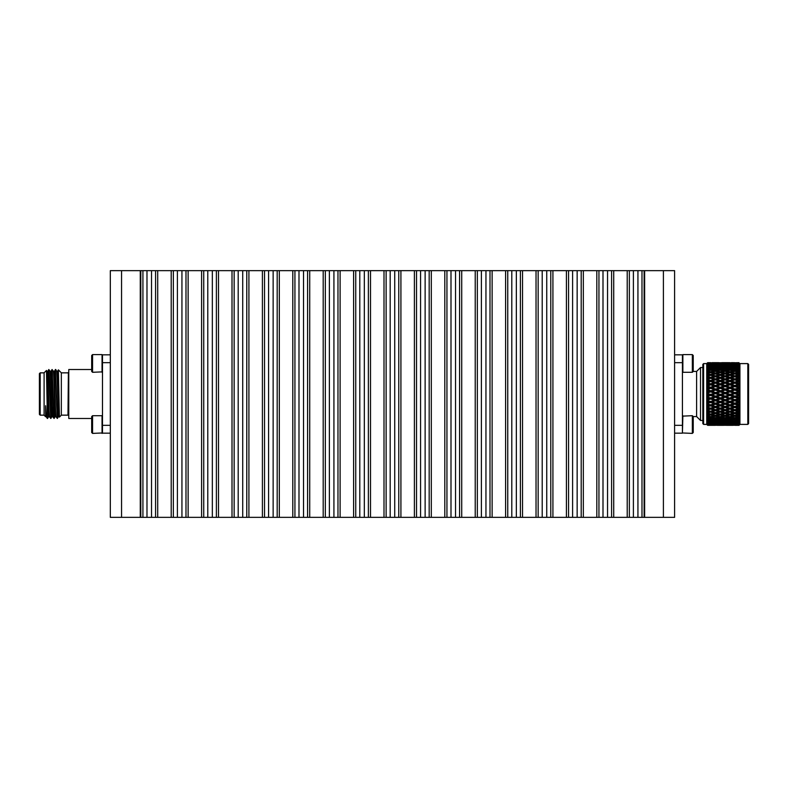 <?xml version="1.0" encoding="UTF-8"?>
<svg xmlns="http://www.w3.org/2000/svg" width="788" height="788" viewBox="0 0 788 788"><rect width="100%" height="100%" fill="white"/><g stroke="black" fill="none" stroke-linecap="round" stroke-linejoin="round"><path stroke-width="1.18" d="M102.046 372.3L102.046 354.6L92.56 354.6L92.56 372.3L102.489 371.867M92.56 372.3L91.684 371.424L91.684 355.486L92.56 354.6M110.32 433.164L102.489 433.164L102.489 354.836L110.32 354.836M102.046 433.4L102.046 415.7L92.56 415.7L92.56 433.4L102.489 432.957M92.56 433.4L91.684 432.514L91.684 416.576L92.56 415.7M91.684 418.477L68.773 418.477L68.773 369.523L68.773 418.477M61.326 415.148L67.985 415.148L68.379 372.458M61.326 415.197L61.326 372.803L58.391 369.868L59.425 417.098L61.326 415.197M58.046 381.51L58.391 369.868L57.544 371.315L59.317 416.005M57.15 416.714L55.318 369.523L54.805 380.683M53.889 416.714L52.057 369.523L51.013 371.315L52.648 416.685L53.151 407.317M50.619 416.714L48.797 369.523L47.753 371.315L48.994 410.046L49.378 416.685L50.826 418.477L48.994 371.286M47.379 418.477L47.379 417.049L47.379 418.477L46.118 416.685L45.605 405.721L45.605 416.694L46.137 416.694M47.379 416.35C46.807 420.191 46.216 416.645 45.605 405.721M55.721 369.523L54.273 371.315L55.515 410.046L55.909 416.685L57.347 418.477L55.515 371.286M57.859 407.317L57.347 418.477M52.057 369.523L53.495 371.315L53.889 377.954L55.111 416.694L54.086 418.477L52.254 371.286M57.366 418.458L58.391 416.685L57.15 377.954L56.766 371.315L55.731 369.542M50.836 418.458L51.87 416.685L50.235 371.315L51.033 371.306M47.575 418.458L48.6 416.685L46.975 371.315L46.472 370.449L47.379 417.049M45.605 416.694L44.098 415.197L44.098 372.803L46.472 370.449M44.098 415.148L40.188 415.148L40.188 372.852L39.4 373.64L39.4 414.36L40.188 415.148M682.871 354.6L682.871 372.3L692.347 372.3L692.347 354.6L682.871 354.6M693.233 355.486L692.347 354.6L693.233 355.486L693.233 371.424L696.612 371.434L700.522 367.523L700.522 420.477L702.827 420.477M674.597 354.836L682.428 354.836L682.428 433.164L674.597 433.164M682.871 415.7L682.428 432.957L692.347 433.4L692.347 415.7L682.428 416.133M692.347 415.7L693.233 416.576L693.233 432.514L692.347 433.4M693.223 416.566L696.612 416.566L696.612 371.434M734.672 373.039L734.761 373.906L731.422 374.871L734.771 375.866L734.771 376.822L736.258 376.319L739.006 377.166L739.902 378.191L739.006 378.486L739.006 380.289L739.902 381.264L739.006 381.688L739.006 383.589L739.902 384.495L739.006 385.056L739.006 387.026L739.902 387.854L739.006 388.533L739.006 390.553L739.902 391.291L739.006 392.089L739.006 394.118L739.902 394.758L739.006 395.665L739.006 397.694L739.902 398.226L739.006 399.221L739.006 401.21L739.902 401.634L739.006 402.707L739.006 404.648L739.902 404.943L739.006 406.086L739.006 407.928L739.902 408.105L739.006 409.297L739.006 411.041L739.902 411.09L739.006 412.311L739.006 413.927L739.902 413.848L739.006 415.089L739.006 416.556L739.902 416.35L739.006 417.601L739.006 418.881L739.902 418.556L739.006 419.787L739.006 420.891L739.902 420.447L739.006 421.649L739.006 422.545L739.902 421.984L739.006 424.732L739.902 424.003L739.006 425.333L734.771 425.323L738.238 425.195M747.812 424.397L747.812 363.603L748.6 364.391L748.6 423.609L747.812 424.397L739.932 424.397L739.006 425.333M747.812 363.603L739.932 363.603L739.932 424.397M738.573 362.687L739.902 363.76L739.006 362.972L739.902 364.332L739.006 363.672L739.902 365.307L739.006 364.765L739.902 366.647L739.006 366.233L739.902 368.341L739.006 368.075L739.902 370.37L739.006 370.242L739.902 372.714L739.006 372.724L739.006 374.261L739.902 375.334L739.006 375.482L739.006 377.166M739.006 424.988L736.258 425.126L739.006 425.224M739.006 424.269L736.258 424.515L739.006 424.732M739.006 423.146L736.258 423.511L739.006 423.836M739.006 421.649L736.258 422.112L739.006 422.545M739.597 420.851L731.422 421.275L734.771 421.866L738.12 421.275M739.006 419.787L736.258 420.359L739.006 420.891M739.597 418.97L734.771 418.595L731.422 419.344L734.771 420.053L738.12 419.344M739.006 417.601L736.258 418.251L739.006 418.881M739.006 415.089L736.258 415.837L739.006 416.556M739.006 412.311L736.258 413.129L739.006 413.927M739.006 409.297L736.258 410.174L739.006 411.041M735.509 409.937L739.784 408.253M738.12 408.617L734.771 407.514L731.422 408.617L734.771 409.711L739.902 408.105M739.006 406.086L736.258 407.012L739.006 407.928M739.597 408.204L734.771 406.638L739.902 404.943M739.006 402.707L736.258 403.683L739.006 404.648M738.12 405.367L734.771 404.205L731.422 405.367L734.771 406.51L739.597 405.042L734.771 403.407L739.902 401.634M739.006 399.221L736.258 400.225L739.006 401.21M736.258 400.225L734.771 400.048L739.902 398.226M739.006 395.665L736.258 396.679L739.006 397.694M738.12 398.462L734.771 397.231L731.422 398.462L734.771 399.683L739.597 398.334L734.771 396.6L739.902 394.758M739.006 392.089L736.258 393.104L739.006 394.118M738.12 394.896L734.771 393.655L731.422 394.896L734.771 396.128L739.597 394.867L734.771 393.133L739.902 391.291M739.006 388.533L736.258 389.538L739.006 390.553M738.12 391.321L734.771 390.09L731.422 391.321L734.771 392.552L739.597 391.4L734.771 389.666L739.902 387.854M739.006 385.056L736.258 386.031L739.006 387.026M738.12 387.775L734.771 386.573L731.422 387.775L734.771 388.996L739.597 387.952L734.771 386.268L739.902 384.495M739.006 381.688L736.258 382.633L739.006 383.589M738.12 384.317L734.771 383.145L731.422 384.317L734.771 385.509L738.12 384.317L739.597 384.593L734.771 382.958L739.902 381.264M739.006 378.486L736.258 379.383L739.006 380.289M738.12 380.988L734.771 379.865L731.422 380.988L734.771 382.121L738.12 380.988L739.597 381.362L734.771 379.796L739.784 378.23M738.858 378.053L734.771 376.772L731.422 377.826L734.771 378.9L738.12 377.826L739.902 378.191M739.006 375.482L736.258 376.319M739.006 372.724L736.258 373.482L739.006 374.261M739.006 370.242L736.258 370.921L739.006 371.621M739.597 370.094L734.771 368.981L731.422 369.749L734.771 370.547L734.771 371.581L736.258 370.921M739.006 368.075L736.258 368.656L739.006 369.267M739.597 368.045L734.771 366.991L731.422 367.641L734.771 368.331L734.771 369.385L736.258 368.656M739.006 366.233L736.258 366.725L739.006 367.238M739.597 366.341L734.771 365.366L731.422 365.888L734.771 366.45L734.771 367.504L736.258 366.725M739.006 364.765L736.258 365.139L739.006 365.553M739.006 363.672L736.258 363.938L739.006 364.243M739.006 362.972L736.258 363.13L739.006 363.317M739.006 362.677L736.258 362.726L739.006 362.795M733.411 362.805L738.149 362.687M735.716 423.195L736.258 423.511M733.283 422.112L729.934 421.55L726.585 422.112L729.934 422.634L734.771 421.304L736.258 422.112M733.283 420.359L729.934 419.669L726.585 420.359L729.934 421.009L734.771 419.6L736.258 420.359M733.283 418.251L729.934 417.453L726.585 418.251L729.934 419.019L734.771 417.561L736.258 418.251M733.283 415.837L729.934 414.931L726.585 415.837L729.934 416.704L734.771 415.207L736.258 415.837M733.283 413.129L729.934 412.134L726.585 413.129L729.934 414.094L734.771 412.587L736.258 413.129M734.042 409.937L736.258 410.174L734.771 409.711L734.771 410.646L731.422 411.681L734.771 412.695L739.597 411.178M734.771 406.51L736.258 407.012M734.771 403.161L738.12 401.969L734.771 400.757L731.422 401.969L736.258 403.683M738.12 401.969L739.597 401.732L734.771 400.048L734.771 400.757M734.771 396.128L736.258 396.679M734.771 392.552L734.771 393.133L736.258 393.104M734.771 388.996L734.771 389.666L736.258 389.538M734.771 385.509L734.771 386.268L736.258 386.031M734.771 382.121L734.771 382.958L736.258 382.633M734.771 378.9L734.771 379.796L736.258 379.383M734.771 373.069L738.12 372.163L734.771 371.296L731.422 372.163L734.771 373.069L734.771 374.073L736.258 373.482M735.637 365.494L736.258 365.139M731.422 362.667L734.771 362.697L734.771 363.623M738.12 425.274L728.575 425.195M734.771 424.23L734.771 425.185M738.12 424.87L731.422 424.87L738.415 424.683M734.771 423.639L734.771 424.634M738.12 424.062L731.422 424.062L738.583 423.786M734.771 422.663L734.771 423.688M738.12 422.861L734.771 422.348L731.422 422.861L734.771 423.314L738.73 422.506M734.771 421.304L734.771 422.348M734.771 419.6L734.771 420.644M734.771 417.561L734.771 418.595M738.12 417.079L734.771 416.222L731.422 417.079L734.771 417.896L739.597 416.419M734.771 415.207L734.771 416.222M738.12 414.518L734.771 413.562L731.422 414.518L734.771 415.434L739.597 413.927M734.771 412.587L734.771 413.562M738.12 411.681L734.771 410.646M734.771 409.711L733.283 410.174L729.934 409.1L726.585 410.174L729.934 411.228L734.771 409.711L729.934 408.204L734.771 406.638L734.771 407.514M733.283 407.012L729.934 405.879L726.585 407.012L729.934 408.135L734.771 406.638L729.934 405.042L734.771 403.407L734.771 404.205M734.771 399.683L731.422 398.462M729.934 397.91L733.283 396.679L729.934 395.448L726.585 396.679L729.934 398.334L734.771 396.6L734.771 397.231M733.283 396.679L734.771 396.6L729.934 394.867L734.771 393.133L734.771 393.655M733.283 393.104L729.934 391.872L726.585 393.104L729.934 394.345L734.771 393.133L729.934 391.4L734.771 390.09M733.283 389.538L729.934 388.317L726.585 389.538L729.934 390.769L734.771 389.666L729.934 387.952L734.771 386.573M733.283 386.031L729.934 384.839L726.585 386.031L729.934 387.243L733.283 386.031L734.771 386.268L729.934 384.593L734.771 383.145M733.283 382.633L729.934 381.49L726.585 382.633L729.934 383.795L733.283 382.633L734.771 382.958L729.934 381.362L734.771 379.865M734.771 375.866L738.12 374.871L739.597 375.413M738.12 374.871L734.771 373.906M738.12 372.163L739.597 372.793M734.771 370.547L738.12 369.749M734.771 368.331L738.12 367.641M734.771 366.45L738.12 365.888M734.771 364.933L738.12 364.489L731.422 364.489L734.771 364.933L734.771 365.967M738.12 364.489L738.661 364.805M734.771 363.79L738.12 363.485L731.422 363.485L734.771 363.79L734.771 364.805M734.771 363.041L731.422 362.874L734.771 363.041L734.771 364.017M730.801 422.506L731.422 422.861M728.447 421.275L725.108 420.644L721.759 421.275L725.108 421.866L729.934 420.496L731.422 421.275M728.447 419.344L725.108 418.595L721.759 419.344L725.108 420.053L729.934 418.615L731.422 419.344M728.447 417.079L725.108 416.222L721.759 417.079L725.108 417.896L729.934 416.419L731.422 417.079M728.447 414.518L725.108 413.562L721.759 414.518L725.108 415.434L729.934 413.927L731.422 414.518M728.447 411.681L725.108 410.646L721.759 411.681L725.108 412.695L729.934 411.178L731.422 411.681M729.934 408.135L731.422 408.617M729.934 404.855L733.283 403.683L729.934 402.491L726.585 403.683L731.422 405.367M733.283 403.683L734.771 403.407L731.422 401.969M725.846 409.947L725.108 409.711L729.934 408.204L725.108 406.638L729.934 405.042L725.108 403.407L734.771 400.048L729.934 399.004L726.585 400.225L729.934 401.427L729.934 402.491M729.934 394.345L731.422 394.896M729.934 390.769L729.934 391.4L731.422 391.321M729.934 387.243L729.934 387.952L731.422 387.775M729.934 383.795L729.934 384.593L731.422 384.317M729.934 380.486L733.283 379.383L734.771 379.796L729.934 378.289L726.585 379.383L729.934 380.486L729.934 381.362L731.422 380.988M733.283 379.383L729.934 378.299L731.422 377.826L730.663 378.063M729.934 374.438L733.283 373.482L729.934 372.566L726.585 373.482L729.934 374.438L729.934 375.413L731.422 374.871M729.934 371.778L733.283 370.921L729.934 370.104L726.585 370.921L729.934 371.778L729.934 372.793L731.422 372.163M729.934 369.405L733.283 368.656L729.934 367.947L726.585 368.656L729.934 369.405L729.934 370.439L731.422 369.749M729.934 367.356L733.283 366.725L729.934 366.134L726.585 366.725L729.934 367.356L729.934 368.4L731.422 367.641M729.934 365.652L733.283 365.139L726.585 365.139L729.934 365.652L729.934 366.696L731.422 365.888M730.88 364.805L731.422 364.489M729.934 424.377L729.934 425.303M733.283 425.126L726.585 425.126L733.5 424.988M729.934 423.983L729.934 424.959M733.283 424.515L726.585 424.515L733.667 424.279M729.934 423.195L729.934 424.21M733.283 423.511L726.585 423.511L729.934 423.905L733.825 423.195M729.934 422.033L729.934 423.067M729.934 420.496L729.934 421.55M729.934 418.615L729.934 419.669M729.934 416.419L729.934 417.453M729.934 413.927L729.934 414.931M729.934 411.178L729.934 412.134M728.447 408.617L725.108 407.514L721.759 408.617L725.108 409.711L729.934 408.204L729.934 409.1M728.447 405.367L725.108 404.205L721.759 405.367L725.108 406.51L729.934 405.042L729.934 405.879M729.934 401.427L733.283 400.225M728.447 401.969L725.108 400.757L721.759 401.969L725.108 403.161L729.934 401.732L725.108 400.048L729.934 398.334L729.934 399.004M728.447 398.462L725.108 397.231L721.759 398.462L725.108 399.683L729.934 398.334L725.108 396.6L729.934 394.867L729.934 395.448M728.447 394.896L725.108 393.655L721.759 394.896L725.108 396.128L729.934 394.867L725.108 393.133L729.934 391.872M728.447 391.321L725.108 390.09L721.759 391.321L725.108 392.552L729.934 391.4L725.108 389.666L729.934 388.317M728.447 387.775L725.108 386.573L721.759 387.775L725.108 388.996L729.934 387.952L725.108 386.268L729.934 384.839M728.447 384.317L725.108 383.145L721.759 384.317L725.108 385.499L728.447 384.317L729.934 384.593L725.108 382.958L729.934 381.49M729.934 377.353L733.283 376.319L729.934 375.305L726.585 376.319L729.934 377.353L729.934 378.299L729.205 378.063M733.283 376.319L734.771 376.822M733.283 373.482L734.771 374.073M733.283 370.921L734.771 371.581M733.283 368.656L734.771 369.385M733.283 366.725L734.771 367.504M733.283 365.139L733.904 365.494M729.934 364.312L733.283 363.938L726.585 363.938L729.934 364.312L729.934 365.337M729.934 363.366L733.283 363.13L726.585 363.13L729.934 363.366L729.934 364.361M729.934 362.677L726.585 362.726L729.934 362.815L729.934 363.77M729.934 362.815L733.283 362.726M728.447 362.667L721.759 362.667L728.447 362.667M726.043 423.195L726.585 423.511M723.62 422.112L720.271 421.55L716.922 422.112L720.271 422.634L725.108 421.304L726.585 422.112M723.62 420.359L720.271 419.669L716.922 420.359L720.271 421.009L725.108 419.6L726.585 420.359M723.62 418.251L720.271 417.453L716.922 418.251L720.271 419.019L725.108 417.561L726.585 418.251M723.62 415.837L720.271 414.931L716.922 415.837L720.271 416.704L725.108 415.207L726.585 415.837M723.62 413.129L720.271 412.134L716.922 413.129L720.271 414.094L725.108 412.587L726.585 413.129M724.359 409.947L726.585 410.174L725.108 409.711L725.108 410.646M725.108 406.51L726.585 407.012M725.108 403.161L726.585 403.683M725.108 399.683L726.585 400.225M725.108 396.128L726.585 396.679M725.108 392.552L725.108 393.133L726.585 393.104M725.108 388.996L725.108 389.666L726.585 389.538M725.108 385.499L725.108 386.268L726.585 386.031M725.108 382.121L728.447 380.988L725.108 379.865L721.759 380.988L725.108 382.121L725.108 382.958L726.585 382.633M728.447 380.988L725.108 379.796L726.585 379.383M725.108 378.9L728.447 377.826L725.108 376.772L721.759 377.826L725.108 378.9L725.108 379.796L729.934 378.289L728.447 377.826L729.934 378.289M725.108 375.866L728.447 374.871L725.108 373.906L721.759 374.871L725.108 375.866L725.108 376.822L726.585 376.319M725.108 373.069L728.447 372.163L725.108 371.296L721.759 372.163L725.108 373.069L725.108 374.073L726.585 373.482M725.108 370.547L728.447 369.749L725.108 368.981L721.759 369.749L725.108 370.547L725.108 371.581L726.585 370.921M725.108 368.331L728.447 367.641L725.108 366.991L721.759 367.641L725.108 368.331L725.108 369.385L726.585 368.656M725.108 366.45L728.447 365.888L725.108 365.366L721.759 365.888L725.108 366.45L725.108 367.504L726.585 366.725M725.108 364.933L728.447 364.489L721.759 364.489L725.108 364.933L725.108 365.967L726.585 365.139M728.664 363.012L721.759 362.874L725.108 363.041L725.108 364.017M725.108 362.697L725.108 363.623M728.447 425.274L717.592 425.323M725.108 424.23L725.108 425.185M728.447 424.87L721.759 424.87L728.752 424.683M725.108 423.639L725.108 424.634M728.447 424.062L721.759 424.062L728.91 423.786M725.108 422.663L725.108 423.688M728.447 422.861L725.108 422.348L721.759 422.861L725.108 423.314L729.067 422.506M725.108 421.304L725.108 422.348M725.108 419.6L725.108 420.644M725.108 417.561L725.108 418.595M725.108 415.207L725.108 416.222M725.108 412.587L725.108 413.562M725.108 409.711L723.62 410.174L720.271 409.1L716.922 410.174L720.271 411.228L725.108 409.711L720.271 408.204L725.108 406.638L725.108 407.514M723.62 407.012L720.271 405.879L716.922 407.012L720.271 408.135L725.108 406.638L720.271 405.042L725.108 403.407L725.108 404.205M723.62 403.683L720.271 402.491L716.922 403.683L720.271 404.855L725.108 403.407L720.271 401.732L725.108 400.048L725.108 400.757M723.62 400.225L720.271 399.004L716.922 400.225L720.271 401.427L725.108 400.048L720.271 398.334L725.108 396.6L725.108 397.231M723.62 396.679L720.271 395.448L716.922 396.679L720.271 397.91L725.108 396.6L720.271 394.867L725.108 393.133L725.108 393.655M723.62 393.104L720.271 391.872L716.922 393.104L720.271 394.345L725.108 393.133L720.271 391.4L725.108 390.09M723.62 389.538L720.271 388.317L716.922 389.538L720.271 390.769L725.108 389.666L720.271 387.952L725.108 386.573M723.62 386.031L720.271 384.839L716.922 386.031L720.271 387.243L723.62 386.031L725.108 386.268L720.271 384.593L725.108 383.145M723.62 382.633L720.271 381.49L716.922 382.633L720.271 383.795L723.62 382.633L725.108 382.958L720.271 381.362L725.108 379.865M728.447 374.871L729.934 375.413M728.447 372.163L729.934 372.793M728.447 369.749L729.934 370.439M728.447 367.641L729.934 368.4M728.447 365.888L729.934 366.696M728.447 364.489L728.989 364.805M725.108 363.79L728.447 363.485L721.759 363.485L725.108 363.79L725.108 364.805M725.108 363.041L728.447 362.874M721.138 422.506L721.759 422.861M718.784 421.275L715.435 420.644L712.096 421.275L715.435 421.866L720.271 420.496L721.759 421.275M718.784 419.344L715.435 418.595L712.096 419.344L715.435 420.053L720.271 418.615L721.759 419.344M718.784 417.079L715.435 416.222L712.096 417.079L715.435 417.896L720.271 416.419L721.759 417.079M718.784 414.518L715.435 413.562L712.096 414.518L715.435 415.434L720.271 413.927L721.759 414.518M718.784 411.681L715.435 410.646L712.096 411.681L715.435 412.695L720.271 411.178L721.759 411.681M720.271 408.135L721.759 408.617M720.271 404.855L721.759 405.367M720.271 401.427L721.759 401.969M720.271 397.91L721.759 398.462M720.271 394.345L721.759 394.896M720.271 390.769L720.271 391.4L721.759 391.321M720.271 387.243L720.271 387.952L721.759 387.775M720.271 383.795L720.271 384.593L721.759 384.317M720.271 380.486L723.62 379.383L725.108 379.796L720.271 378.289L716.922 379.383L720.271 380.486L720.271 381.362L721.759 380.988M723.62 379.383L720.271 378.299L721.759 377.826L721.01 378.063M720.271 374.438L723.62 373.482L720.271 372.566L716.922 373.482L720.271 374.438L720.271 375.413L721.759 374.871M720.271 371.778L723.62 370.921L720.271 370.104L716.922 370.921L720.271 371.778L720.271 372.793L721.759 372.163M720.271 369.405L723.62 368.656L720.271 367.947L716.922 368.656L720.271 369.405L720.271 370.439L721.759 369.749M720.271 367.356L723.62 366.725L720.271 366.134L716.922 366.725L720.271 367.356L720.271 368.4L721.759 367.641M720.271 365.652L723.62 365.139L716.922 365.139L720.271 365.652L720.271 366.696L721.759 365.888M721.217 364.805L721.759 364.489M723.748 362.805L716.922 362.726L720.271 362.815L720.271 363.77M723.916 363.317L716.922 363.13L720.271 363.366L720.271 364.361M720.271 362.815L723.62 362.726M720.271 424.377L720.271 425.303M723.62 425.126L716.922 425.126L723.837 424.988M720.271 423.983L720.271 424.959M723.62 424.515L716.922 424.515L724.005 424.279M720.271 423.195L720.271 424.21M723.62 423.511L716.922 423.511L720.271 423.905L724.162 423.195M720.271 422.033L720.271 423.067M720.271 420.496L720.271 421.55M720.271 418.615L720.271 419.669M720.271 416.419L720.271 417.453M720.271 413.927L720.271 414.931M720.271 411.178L720.271 412.134M716.164 409.937L720.271 408.204L720.271 409.1M718.784 408.617L715.435 407.514L712.096 408.617L715.435 409.711L720.271 408.204L715.435 406.638L720.271 405.042L720.271 405.879M718.784 405.367L715.435 404.205L712.096 405.367L715.435 406.51L720.271 405.042L715.435 403.407L720.271 401.732L720.271 402.491M718.784 401.969L715.435 400.757L712.096 401.969L715.435 403.161L720.271 401.732L715.435 400.048L720.271 398.334L720.271 399.004M718.784 398.462L715.435 397.231L712.096 398.462L715.435 399.683L720.271 398.334L715.435 396.6L720.271 394.867L720.271 395.448M718.784 394.896L715.435 393.655L712.096 394.896L715.435 396.128L720.271 394.867L715.435 393.133L720.271 391.872M718.784 391.321L715.435 390.09L712.096 391.321L715.435 392.552L720.271 391.4L715.435 389.666L720.271 388.317M718.784 387.775L715.435 386.573L712.096 387.775L715.435 388.996L720.271 387.952L715.435 386.268L720.271 384.839M718.784 384.317L715.435 383.145L712.096 384.317L715.435 385.509L718.784 384.317L720.271 384.593L715.435 382.958L720.271 381.49M718.784 380.988L715.435 379.865L712.096 380.988L715.435 382.121L718.784 380.988L720.271 381.362L715.435 379.796L720.271 378.299L719.631 378.092L720.271 378.289L720.271 377.353L723.62 376.319L725.108 376.822M723.62 376.319L720.271 375.305L716.922 376.319L720.271 377.353M723.62 373.482L725.108 374.073M723.62 370.921L725.108 371.581M723.62 368.656L725.108 369.385M723.62 366.725L725.108 367.504M723.62 365.139L724.241 365.494M720.271 364.312L723.62 363.938L716.922 363.938L720.271 364.312L720.271 365.337M720.271 363.366L723.62 363.13M718.784 362.667L712.096 362.667L718.784 362.667M716.893 425.313L723.62 425.333M716.381 423.195L716.922 423.511M710.609 424.377L710.609 425.303L713.948 425.333L707.673 425.333L709.121 425.274L707.673 425.244L706.777 424.269L707.673 425.146L713.948 425.126L707.673 425.106L706.777 424.19L709.121 424.87L707.673 424.771L706.777 423.717L707.673 424.545L713.948 424.515L707.673 424.476L706.777 423.56L709.121 424.062L707.673 423.905L706.777 422.782L707.673 423.56L710.609 423.895L713.948 423.511L707.673 423.451L706.777 422.535L709.121 422.861L707.673 422.644L706.777 421.462L710.609 422.634L715.435 421.304L716.922 422.112M713.948 422.112L710.609 421.55L707.673 422.043L706.777 421.147L709.121 421.275L707.673 421.009L706.777 419.797L710.609 421.009L715.435 419.6L716.922 420.359M713.948 420.359L710.609 419.669L707.673 420.27L706.777 419.403L709.121 419.344L707.673 419.029L706.777 417.788L710.609 419.019L715.435 417.561L716.922 418.251M713.948 418.251L710.609 417.453L707.673 418.152L706.777 417.325L709.121 417.079L707.673 416.714L706.777 415.463L710.609 416.704L715.435 415.207L716.922 415.837M713.948 415.837L710.609 414.931L707.673 415.729L706.777 414.951L709.121 414.518L707.673 414.104L706.777 412.863L710.609 414.094L715.435 412.587L716.922 413.129M713.948 413.129L710.609 412.134L707.673 413.01L706.777 412.291L709.121 411.681L706.777 410.026L710.609 411.228L715.435 409.711L716.922 410.174L715.435 409.711L715.435 410.646M715.435 406.51L716.922 407.012M715.435 403.161L716.922 403.683M715.435 399.683L716.922 400.225M715.435 396.128L716.922 396.679M715.435 392.552L715.435 393.133L716.922 393.104M715.435 388.996L715.435 389.666L716.922 389.538M715.435 385.509L715.435 386.268L716.922 386.031M715.435 382.121L715.435 382.958L716.922 382.633M715.435 378.9L718.784 377.826L715.435 376.772L712.096 377.826L715.435 378.9L715.435 379.796L716.922 379.383M715.435 375.866L718.784 374.871L715.435 373.906L712.096 374.871L715.435 375.866L715.435 376.822L716.922 376.319M715.435 373.069L718.784 372.163L715.435 371.296L712.096 372.163L715.435 373.069L715.435 374.073L716.922 373.482M715.435 370.547L718.784 369.749L715.435 368.981L712.096 369.749L715.435 370.547L715.435 371.581L716.922 370.921M715.435 368.331L718.784 367.641L715.435 366.991L712.096 367.641L715.435 368.331L715.435 369.385L716.922 368.656M715.435 366.45L718.784 365.888L715.435 365.366L712.096 365.888L715.435 366.45L715.435 367.504L716.922 366.725M716.302 365.494L716.922 365.139M719.001 363.012L712.096 362.874L715.435 363.041L715.435 364.017M715.435 362.697L715.435 363.623M719.168 363.721L712.096 363.485L715.435 363.79L715.435 364.805M715.435 363.041L718.784 362.874M718.784 425.274L712.096 425.274L718.912 425.195M715.435 424.23L715.435 425.185M718.784 424.87L712.096 424.87L719.089 424.683M715.435 423.639L715.435 424.634M718.784 424.062L712.096 424.062L719.247 423.786M715.435 422.663L715.435 423.688M718.784 422.861L715.435 422.348L712.096 422.861L715.435 423.314L719.405 422.506M715.435 421.304L715.435 422.348M715.435 419.6L715.435 420.644M715.435 417.561L715.435 418.595M715.435 415.207L715.435 416.222M715.435 412.587L715.435 413.562M710.609 408.135L713.948 407.012L710.609 405.879L706.777 406.972L710.609 408.135L710.609 409.1L713.948 410.174L715.435 409.711L710.609 408.204L715.435 406.638L715.435 407.514M713.948 407.012L715.435 406.638L710.609 405.042L715.435 403.407L715.435 404.205M713.948 403.683L710.609 402.491L706.777 403.742L710.609 404.855L715.435 403.407L710.609 401.732L715.435 400.048L715.435 400.757M713.948 400.225L710.609 399.004L706.777 400.393L710.609 401.427L715.435 400.048L710.609 398.334L715.435 396.6L715.435 397.231M713.948 396.679L710.609 395.448L706.777 396.965L710.609 397.91L715.435 396.6L710.609 394.867L715.435 393.133L715.435 393.655M713.948 393.104L710.609 391.872L706.777 393.488L710.609 394.345L715.435 393.133L710.609 391.4L715.435 390.09M713.948 389.538L710.609 388.317L706.777 390.03L707.673 389.696L710.609 390.769L715.435 389.666L710.609 387.952L715.435 386.573M713.948 386.031L710.609 384.839L706.777 386.613L707.673 386.179L710.609 387.243L713.948 386.031L715.435 386.268L710.609 384.593L715.435 383.145M713.948 382.633L710.609 381.49L706.777 383.293L707.673 382.781L710.609 383.795L713.948 382.633L715.435 382.958L710.609 381.362L715.435 379.865M718.784 377.826L720.271 378.289L718.784 377.826M718.784 374.871L720.271 375.413M718.784 372.163L720.271 372.793M718.784 369.749L720.271 370.439M718.784 367.641L720.271 368.4M718.784 365.888L720.271 366.696M715.435 364.933L718.784 364.489L712.096 364.489L715.435 364.933L715.435 365.967M718.784 364.489L719.326 364.805M715.435 363.79L718.784 363.485M714.076 362.805L712.096 362.667M715.435 425.323L707.673 425.333L706.777 424.427L707.673 425.244M711.475 422.506L712.096 422.861M709.121 421.275L710.609 420.496L712.096 421.275M709.121 419.344L710.609 418.615L712.096 419.344M709.121 417.079L710.609 416.419L712.096 417.079M709.121 414.518L710.609 413.927L712.096 414.518M709.121 411.681L710.609 411.178L712.096 411.681M707.673 410.312L706.777 409.405L710.609 408.204L712.096 408.617M710.609 404.855L712.096 405.367M710.609 401.427L712.096 401.969M710.609 397.91L712.096 398.462M710.609 394.345L712.096 394.896M710.609 390.769L710.609 391.4L712.096 391.321M710.609 387.243L710.609 387.952L712.096 387.775M710.609 383.795L710.609 384.593L712.096 384.317M710.609 380.486L713.948 379.383L715.435 379.796L710.609 378.289L707.673 379.245L706.777 380.121L707.673 379.511L710.609 380.486L710.609 381.362L712.096 380.988M713.948 379.383L710.609 378.299L711.347 378.053M710.609 374.438L713.948 373.482L710.609 372.566L707.673 373.374L706.777 374.349L707.673 373.601L710.609 374.438L710.609 375.413L712.096 374.871M710.609 371.778L713.948 370.921L710.609 370.104L707.673 370.813L706.777 371.828L707.673 371.02L710.609 371.778L710.609 372.793L712.096 372.163M710.609 369.405L713.948 368.656L710.609 367.947L707.673 368.567L706.777 369.592L707.673 368.745L710.609 369.405L710.609 370.439L712.096 369.749M707.673 368.567L706.777 369.168L707.673 367.937L709.121 367.641L706.777 367.681L707.673 366.794L710.609 367.356L710.609 368.4L712.096 367.641M710.609 367.356L713.948 366.725L710.609 366.134L706.777 367.326L707.673 366.125L709.121 365.888L706.777 366.115L707.673 365.199L710.609 365.652L710.609 366.696L712.096 365.888M711.554 364.805L712.096 364.489M714.253 363.317L707.673 363.101L706.777 363.957L707.673 362.943L709.121 362.874L707.673 362.815L706.777 363.642L707.673 362.716L710.609 362.815L710.609 363.77M710.609 362.815L713.948 362.726M714.411 364.214L710.609 363.613L707.673 363.898L706.777 364.706L707.673 363.613L706.777 364.706M709.505 363.721L707.673 363.366L706.777 364.076L707.673 363.16L710.609 363.366L710.609 364.361M710.609 363.366L713.948 363.13M710.609 423.983L710.609 424.959M710.609 423.195L710.609 424.21M713.948 423.511L714.489 423.195M710.609 422.033L710.609 423.067M710.609 420.496L710.609 421.55M710.609 418.615L710.609 419.669M710.609 416.419L710.609 417.453M710.609 413.927L710.609 414.931M710.609 411.178L710.609 412.134M707.673 406.874L706.777 406.312L710.609 405.042L710.609 405.879M707.673 403.535L706.777 403.062L710.609 401.732L710.609 402.491M707.673 400.068L706.777 399.693L710.609 398.334L710.609 399.004M707.673 396.531L706.777 396.246L710.609 394.867L710.609 395.448M707.673 392.956L710.609 391.872M707.673 389.39L710.609 388.317M707.673 385.884L710.609 384.839M707.673 382.495L710.609 381.49M707.673 379.245L710.609 378.299L709.958 378.082L710.609 378.289L710.609 377.353L713.948 376.319L715.435 376.822M713.948 376.319L710.609 375.305L706.777 376.526L709.121 374.871L710.609 375.413M713.948 373.482L715.435 374.073M713.948 370.921L715.435 371.581M713.948 368.656L715.435 369.385M713.948 366.725L715.435 367.504M710.609 365.652L714.568 365.494M713.948 365.139L710.609 364.686L706.777 365.829L707.673 364.677L709.121 364.489L706.777 364.903L707.673 363.898M707.673 363.987L710.609 364.312L710.609 365.337M710.609 364.312L713.948 363.938M710.609 362.677L707.673 362.716L706.777 363.603L707.673 362.667L709.151 362.687M710.609 409.1L707.673 410.046M710.609 377.353L707.673 376.447L706.777 377.127L707.673 376.191M710.609 408.204L706.777 406.972L709.121 408.617L710.609 408.204M710.609 405.042L706.777 403.742L709.121 405.367L710.609 405.042M710.609 401.732L706.777 400.393L709.121 401.969L710.609 401.732M710.609 398.334L706.777 396.965L709.121 398.462L710.609 398.334M710.609 394.867L706.777 393.488L709.121 394.896L710.609 394.867M710.609 391.4L706.777 390.03L710.609 391.4M710.609 387.952L706.777 386.613L710.609 387.952M710.609 384.593L706.777 383.293L710.609 384.593M710.609 381.362L706.777 380.121L710.609 381.362M707.673 373.374L706.777 373.798L707.673 372.557L709.121 372.163L710.609 372.793M707.673 370.813L706.777 371.335L707.673 370.094L709.121 369.749L710.609 370.439M709.663 364.805L709.121 364.489M707.673 363.366L709.121 363.485M707.673 380.496L706.777 382.623L709.121 380.988M707.673 383.815L706.777 385.913L709.121 384.317M707.673 387.253L706.777 389.311L709.121 387.775M707.673 390.789L706.777 392.769L709.121 391.321M707.673 394.355L706.777 396.246L709.121 394.896M707.673 397.93L706.777 399.693L709.121 398.462M707.673 401.447L707.673 402.481L706.777 403.062L709.121 401.969M707.673 404.865L707.673 405.859L706.777 406.312L709.121 405.367M709.121 422.861L709.742 422.506M706.777 409.405L709.121 408.617M706.777 379.481L709.121 377.826L710.609 378.289L706.777 377.127M709.121 374.871L706.777 374.349M709.121 372.163L706.777 371.828M709.121 369.749L706.777 369.592M709.121 367.641L710.609 368.4M709.121 365.888L710.609 366.696M703.605 363.603L703.605 424.397L702.827 423.609L702.827 364.391L703.605 363.603L706.737 363.603L706.737 424.397L707.673 425.333M707.673 421.541L707.673 421.009M707.673 419.659L707.673 419.029M707.673 417.443L707.673 416.714M707.673 414.921L707.673 414.104M707.673 412.124L707.673 411.238M707.673 409.09L707.673 408.145M707.673 378.279L707.673 377.363M707.673 375.295L707.673 374.448M707.673 372.557L707.673 371.788M707.673 370.094L707.673 369.414M707.673 367.937L707.673 367.356M702.827 367.523L700.522 367.523M644.121 517.342L644.121 270.658L641.984 270.658L641.984 517.342L663.398 517.342L663.398 270.658L674.597 270.658L674.597 517.342L663.398 517.342M641.984 270.658L637.935 270.658L637.935 517.342L641.984 517.342M613.724 517.342L613.724 270.658L611.596 270.658L611.596 517.342L633.394 517.342L633.394 270.658L637.935 270.658M633.394 517.342L637.935 517.342M629.346 517.342L629.346 270.658L633.394 270.658M613.724 270.658L629.346 270.658M611.596 270.658L602.997 270.658L602.997 517.342L607.548 517.342L607.548 270.658M611.596 517.342L607.548 517.342M596.812 517.342L596.812 270.658L581.199 270.658L581.199 517.342L598.949 517.342L598.949 270.658L602.997 270.658M598.949 517.342L602.997 517.342M596.812 270.658L598.949 270.658M581.199 270.658L572.6 270.658L572.6 517.342L577.151 517.342L577.151 270.658M581.199 517.342L577.151 517.342M566.414 517.342L566.414 270.658L550.782 270.658L550.782 517.342L568.552 517.342L568.552 270.658L572.6 270.658M568.552 517.342L572.6 517.342M566.414 270.658L568.552 270.658M550.782 270.658L542.213 270.658L542.213 517.342L546.734 517.342L546.734 270.658M550.782 517.342L546.734 517.342M522.523 517.342L522.523 270.658L520.395 270.658L520.395 517.342L538.165 517.342L538.165 270.658L542.213 270.658M538.165 517.342L542.213 517.342M522.523 270.658L538.165 270.658M520.395 270.658L516.347 270.658L516.347 517.342L520.395 517.342M492.136 517.342L492.136 270.658L489.998 270.658L489.998 517.342L511.796 517.342L511.796 270.658L516.347 270.658M511.796 517.342L516.347 517.342M507.748 517.342L507.748 270.658L511.796 270.658M492.136 270.658L507.748 270.658M489.998 270.658L481.399 270.658L481.399 517.342L485.95 517.342L485.95 270.658M489.998 517.342L485.95 517.342M431.312 517.342L431.312 270.658L429.174 270.658L429.174 517.342L477.351 517.342L477.351 270.658L481.399 270.658M477.351 517.342L481.399 517.342M475.223 517.342L475.223 270.658L477.351 270.658M475.223 270.658L455.543 270.658L455.543 517.342M450.992 517.342L450.992 270.658L455.543 270.658M446.944 517.342L446.944 270.658L450.992 270.658M431.312 270.658L446.944 270.658M429.174 270.658L425.126 270.658L425.126 517.342L429.174 517.342M414.389 517.342L414.389 270.658L398.777 270.658L398.777 517.342L420.575 517.342L420.575 270.658L425.126 270.658M420.575 517.342L425.126 517.342M416.527 517.342L416.527 270.658L420.575 270.658M414.389 270.658L416.527 270.658M398.777 270.658L390.178 270.658L390.178 517.342L394.729 517.342L394.729 270.658M398.777 517.342L394.729 517.342M384.002 517.342L384.002 270.658L368.37 270.658L368.37 517.342L386.13 517.342L386.13 270.658L390.178 270.658M386.13 517.342L390.178 517.342M384.002 270.658L386.13 270.658M368.37 270.658L359.791 270.658L359.791 517.342L364.322 517.342L364.322 270.658M368.37 517.342L364.322 517.342M340.111 517.342L340.111 270.658L337.973 270.658L337.973 517.342L355.743 517.342L355.743 270.658L359.791 270.658M355.743 517.342L359.791 517.342M340.111 270.658L355.743 270.658M337.973 270.658L333.925 270.658L333.925 517.342L337.973 517.342M292.801 517.342L292.801 270.658L277.189 270.658L277.189 517.342L329.374 517.342L329.374 270.658L333.925 270.658M329.374 517.342L333.925 517.342M325.336 517.342L325.336 270.658L329.374 270.658M307.576 517.342L307.576 270.658L325.336 270.658M307.576 270.658L303.528 270.658L303.528 517.342M298.987 517.342L298.987 270.658L303.528 270.658M294.929 517.342L294.929 270.658L298.987 270.658M292.801 270.658L294.929 270.658M277.189 270.658L268.59 270.658L268.59 517.342L273.141 517.342L273.141 270.658M277.189 517.342L273.141 517.342M262.404 517.342L262.404 270.658L246.772 270.658L246.772 517.342L264.541 517.342L264.541 270.658L268.59 270.658M264.541 517.342L268.59 517.342M262.404 270.658L264.541 270.658M246.772 270.658L238.193 270.658L238.193 517.342L242.724 517.342L242.724 270.658M246.772 517.342L242.724 517.342M218.512 517.342L218.512 270.658L216.385 270.658L216.385 517.342L234.144 517.342L234.144 270.658L238.193 270.658M234.144 517.342L238.193 517.342M218.512 270.658L234.144 270.658M216.385 270.658L212.336 270.658L212.336 517.342L216.385 517.342M188.125 517.342L188.125 270.658L185.988 270.658L185.988 517.342L207.786 517.342L207.786 270.658L212.336 270.658M207.786 517.342L212.336 517.342M203.737 517.342L203.737 270.658L207.786 270.658M188.125 270.658L203.737 270.658M185.988 270.658L177.389 270.658L177.389 517.342L181.939 517.342L181.939 270.658M185.988 517.342L181.939 517.342M171.213 517.342L171.213 270.658L155.571 270.658L155.571 517.342L173.34 517.342L173.34 270.658L177.389 270.658M173.34 517.342L177.389 517.342M171.213 270.658L173.34 270.658M155.571 270.658L146.982 270.658L146.982 517.342L151.523 517.342L151.523 270.658M155.571 517.342L151.523 517.342M140.796 517.342L140.796 270.658L110.32 270.658L110.32 517.342L142.923 517.342L142.923 270.658L146.982 270.658M142.923 517.342L146.982 517.342M140.796 270.658L142.923 270.658M121.549 517.342L121.549 270.658M644.121 270.658L663.398 270.658M110.32 362.667L102.489 362.667M102.489 425.333L110.32 425.333M682.428 362.667L674.597 362.667M674.597 425.333L682.428 425.333M627.209 517.342L627.209 270.658M583.337 517.342L583.337 270.658M552.92 517.342L552.92 270.658M536.027 517.342L536.027 270.658M505.61 517.342L505.61 270.658M461.719 517.342L461.719 270.658M459.591 517.342L459.591 270.658M444.806 517.342L444.806 270.658M400.915 517.342L400.915 270.658M370.508 517.342L370.508 270.658M353.605 517.342L353.605 270.658M323.198 517.342L323.198 270.658M309.714 517.342L309.714 270.658M279.316 517.342L279.316 270.658M248.909 517.342L248.909 270.658M232.007 517.342L232.007 270.658M201.6 517.342L201.6 270.658M157.708 517.342L157.708 270.658M140.274 517.342L140.274 270.658M644.643 517.342L644.643 270.658M91.684 369.523L68.773 369.523M67.985 372.852L61.326 372.852M54.086 418.477L52.648 416.685L51.85 416.694M50.235 371.315L48.797 369.523M58.371 416.694L59.189 416.694M56.746 371.306L57.554 371.306M55.111 416.694L55.928 416.694M53.476 371.306L54.293 371.306M48.58 416.694L49.398 416.694M46.955 371.306L47.773 371.306M44.098 372.852L40.188 372.852M693.233 371.424L692.347 372.3M733.283 425.333L726.585 425.333M706.737 363.603L707.673 362.667M706.737 424.397L703.605 424.397M696.612 416.566L700.522 420.477"/></g></svg>
